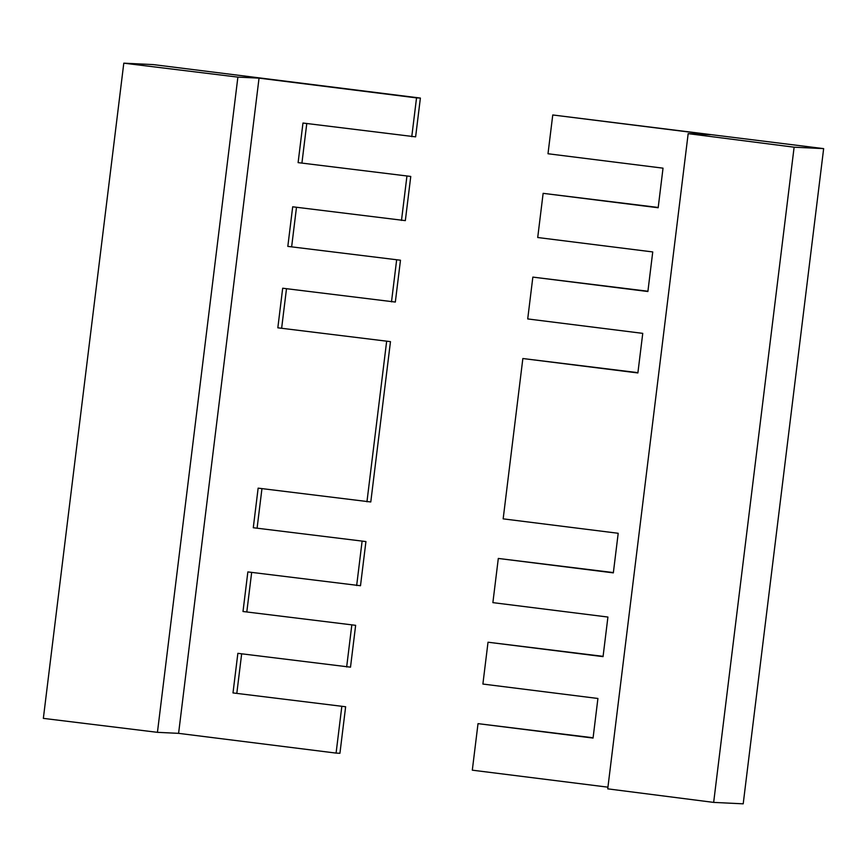 <?xml version="1.0" encoding="UTF-8"?>
<svg xmlns="http://www.w3.org/2000/svg" width="867" height="867" viewBox="0 0 867 867"><rect width="100%" height="100%" fill="white"/><g stroke="black" fill="none" stroke-linecap="round" stroke-linejoin="round"><path stroke-width="1.3" d="M552.756 114.964L710.257 134.699L688.17 133.637L794.118 147.195L823.65 148.625L552.756 114.964L547.998 153.752L663.027 168.165L658.172 207.755L543.132 193.341L537.713 237.515L652.743 251.939L647.887 291.518L532.847 277.104L527.71 318.937L642.75 333.362L637.884 372.951L522.855 358.526L503.163 518.856L618.204 533.281L613.337 572.87L498.308 558.446L492.879 602.63L607.919 617.044L603.053 656.633L488.023 642.219L482.886 684.052L597.916 698.477L593.061 738.066L478.02 723.642L593.093 737.774M488.023 642.219L603.096 656.352M498.308 558.446L613.381 572.578M522.855 358.526L637.928 372.658M532.847 277.104L647.92 291.236M543.132 193.341L658.205 207.462M478.02 723.642L472.309 770.178L607.93 787.171M688.17 133.637L607.724 788.851L713.66 802.398L794.118 147.195M823.65 148.625L743.203 803.828L713.66 802.398M232.995 692.928L345.64 706.757L232.995 692.928L237.861 653.339L350.506 667.167L355.643 625.324L242.998 611.506L355.643 625.324M241.665 653.816L236.843 693.112M242.998 611.506L247.854 571.917L360.499 585.734L365.928 541.561L253.283 527.732L365.928 541.561M251.668 572.393L246.835 611.69M253.283 527.732L258.138 488.143L370.783 501.971L390.475 341.641L277.83 327.813L390.475 341.641M261.953 488.63L257.12 527.927M277.83 327.813L282.685 288.223L395.33 302.052L400.478 260.219L287.822 246.391L400.478 260.219M286.5 288.711L281.667 328.008M287.822 246.391L292.688 206.801L405.333 220.63L410.763 176.445L298.107 162.628L410.763 176.445M296.492 207.278L291.67 246.575M298.107 162.628L302.973 123.038L415.618 136.856L420.387 98.069L153.34 64.602L123.797 63.172L237.883 77.12L259.038 78.138L416.539 97.884L411.771 136.672M306.777 123.515L301.954 162.812M341.804 706.572L336.082 753.098L178.591 733.352L259.038 78.138M351.796 625.14L346.659 666.983M362.081 541.376L356.662 585.55M386.628 341.457L366.947 501.787M396.631 260.024L391.494 301.868M406.916 176.261L401.486 220.435M178.591 733.352L157.436 732.333L237.883 77.12M157.436 732.333L43.35 718.375L123.797 63.172M416.539 97.884L420.387 98.069M345.64 706.757L339.929 753.282L336.082 753.098"/></g></svg>
